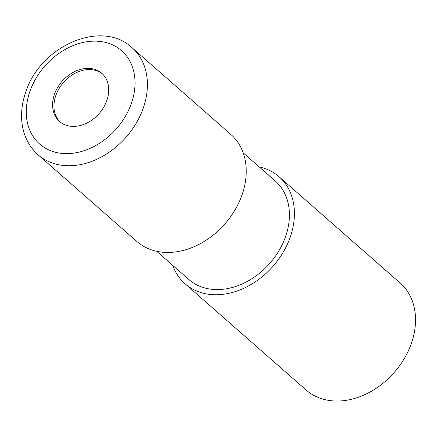 <?xml version="1.0" encoding="UTF-8"?>
<svg xmlns="http://www.w3.org/2000/svg" width="437" height="437" viewBox="0 0 437 437"><rect width="100%" height="100%" fill="white"/><g stroke="black" fill="none" stroke-linecap="round" stroke-linejoin="round"><path stroke-width="0.66" d="M102.46 73.908A32.048 24.554 -48.7 0 0 56.04 94.938A32.048 24.554 -48.7 0 0 60.208 122.054M156.725 251.324L188.828 279.5A65.528 50.195 -48.7 0 0 285.175 237.701A65.528 50.195 -48.7 0 0 275.272 181L243.169 152.824M172.757 265.396A71.226 54.559 -48.7 0 0 185.07 283.782L306.19 390.083A71.226 54.559 -48.7 0 0 410.917 344.651A71.226 54.559 -48.7 0 0 400.155 283.018L279.03 176.717A71.226 54.559 -48.7 0 0 259.201 166.896M185.07 283.782A71.226 54.559 -48.7 0 0 289.797 238.351A71.226 54.559 -48.7 0 0 279.03 176.717M106.633 101.018A32.048 24.554 -48.7 0 0 101.788 73.285A32.048 24.554 -48.7 0 0 54.663 93.731A32.048 24.554 -48.7 0 0 59.503 121.464A32.048 24.554 -48.7 0 0 106.633 101.018M38.068 154.774L136.896 241.503A71.226 54.559 -48.7 0 0 241.623 196.071A71.226 54.559 -48.7 0 0 230.856 134.438L132.034 47.709C101.701 19.009 40.985 45.836 26.144 91.033C22.336 101.422 20.905 111.686 21.85 121.808C23.254 135.284 28.662 146.275 38.068 154.774L38.068 154.774A71.226 54.559 -48.7 0 0 142.795 109.343A71.226 54.559 -48.7 0 0 132.034 47.709M131.002 104.438A62.109 47.578 -48.7 0 0 101.176 41.575A62.109 47.578 -48.7 0 0 30.295 90.312A62.109 47.578 -48.7 0 0 60.115 153.179A62.109 47.578 -48.7 0 0 131.002 104.438"/></g></svg>
